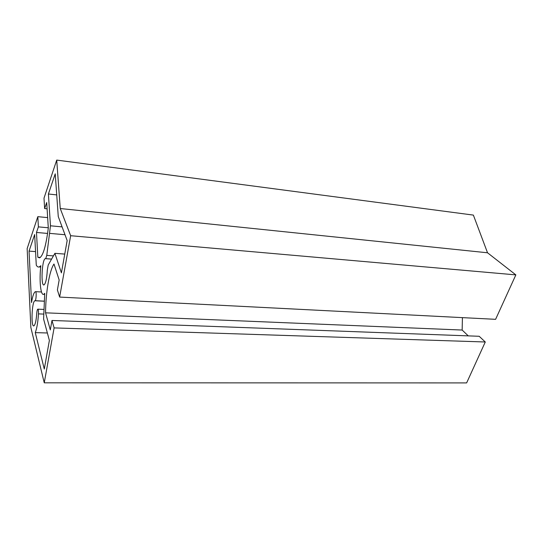 <?xml version="1.0" encoding="UTF-8"?>
<svg xmlns="http://www.w3.org/2000/svg" width="543" height="543" viewBox="0 0 543 543"><rect width="100%" height="100%" fill="white"/><g stroke="black" fill="none" stroke-linecap="round" stroke-linejoin="round"><path stroke-width="0.81" d="M44.743 293.342L43.596 319.019L49.379 340.447L44.288 369.05L35.268 332.628C36.849 328.583 37.922 322.332 38.472 313.881C38.573 310.793 38.336 309.218 37.752 309.157C37.25 309.612 36.91 311.098 36.727 313.623C36.225 320.492 35.315 324.551 33.992 325.8C30.849 328.026 31.765 301.67 34.847 300.761L35.139 300.686C36.198 300.422 36.619 291.367 35.566 291.666L35.261 291.74C33.822 292.609 32.573 296.213 31.528 302.553L29.044 251.104L34.65 234.549L36.272 265.127C37.168 266.708 38.166 267.312 39.266 266.939L40.84 265.717C39.076 280.045 40.623 296.145 43.766 294.299L44.743 293.342M29.044 251.104L35.553 251.606M35.268 332.628L47.363 332.981M54.891 253.33L48.218 264.998L47.316 270.081C46.834 278.389 45.755 283.324 44.078 284.871C40.63 286.86 41.92 259.242 45.293 258.651L45.734 258.644L46.773 255.38L50.465 225.8L48.402 193.987L55.23 173.841L58.264 216.562L67.162 240.556L61.407 272.871L54.891 253.33L64.753 254.083M48.402 193.987L56.73 194.917M50.465 225.8L62.085 226.879M45.564 312.822C45.68 292.799 49.399 270.597 53.981 264.02L59.16 279.998L57.395 289.935L59.642 297.075L70.658 235.71L60.246 208.526L56.723 160.09L43.997 198.175L44.635 208.553L46.698 202.498L48.307 228.026C46.026 245.87 43.121 255.814 39.591 257.857L37.834 257.246L36.483 232.458L38.39 226.872L37.82 216.664L27.15 248.592L30.856 327.47L44.248 382.822L54.103 327.904L51.979 320.472L50.302 329.927L45.564 312.822L462.154 330.049L462.419 317.635M51.979 320.472L479.184 336.28L485.279 341.988L466.634 382.91L44.248 382.822M468.256 335.873L462.154 330.049M59.642 297.075L495.603 319.325L515.85 274.887L487.526 252.78L473.374 215.096L56.723 160.09M70.658 235.71L515.85 274.887M60.246 208.526L487.526 252.78M44.635 208.553L47.098 208.811M37.834 257.246L40.338 257.43M36.483 232.458L47.614 233.436M38.39 226.872L48.293 227.775M37.82 216.664L47.655 217.621M54.103 327.904L485.279 341.988M35.594 291.666L41.506 291.985M35.064 300.707L44.112 301.141L35.139 300.686M38.472 313.881L43.603 314.085M49.61 233.368L64.997 234.732M46.773 255.38L53.187 255.862M45.7 258.651L51.442 259.072L45.734 258.644M43.766 294.299L44.648 294.34M39.266 266.939L40.698 267.034M34.847 300.761L44.112 301.202M37.942 309.164L43.712 309.415M45.293 258.651L51.422 259.099"/></g></svg>
